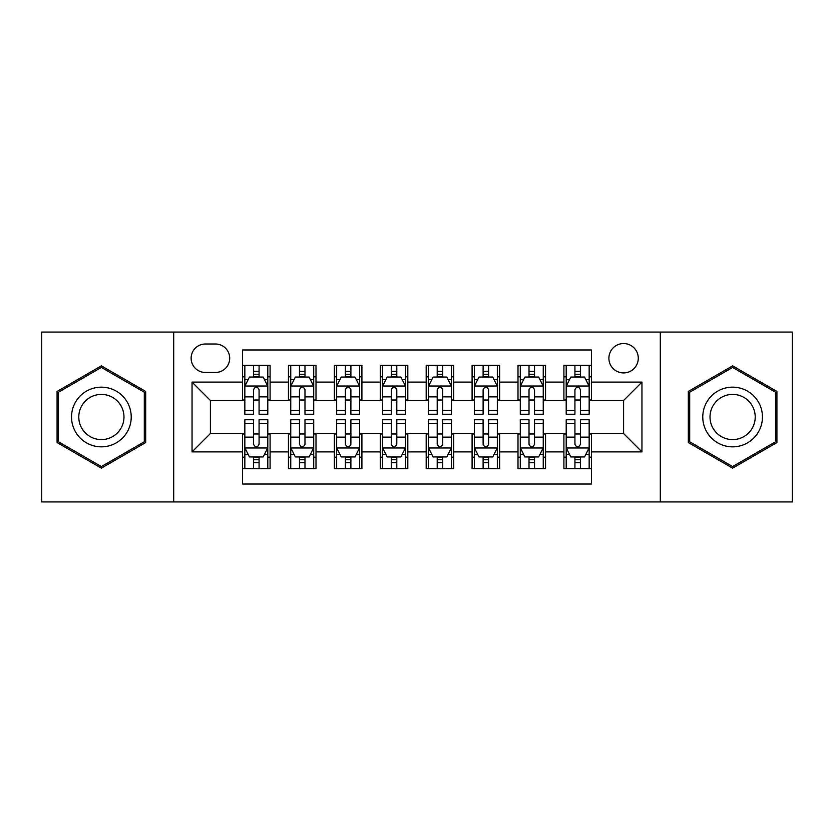 <?xml version="1.0" encoding="UTF-8"?>
<svg xmlns="http://www.w3.org/2000/svg" width="834" height="834" viewBox="0 0 834 834"><rect width="100%" height="100%" fill="white"/><g stroke="black" fill="none" stroke-linecap="round" stroke-linejoin="round"><path stroke-width="1.25" d="M623.592 343.545A14.689 14.689 0 0 0 608.893 358.234A14.689 14.689 0 0 0 623.592 372.923A14.689 14.689 0 0 0 638.281 358.234A14.689 14.689 0 0 0 623.592 343.545M660.309 501.932L792.3 501.932L792.3 332.068L660.309 332.068L660.309 501.932L173.691 501.932L173.691 332.068L41.7 332.068L41.7 501.932L173.691 501.932M591.452 365.355L563.909 365.355L563.909 382.108L545.54 382.108L545.54 400.476L563.909 400.476L563.909 382.108M545.54 382.108L545.54 365.355L517.997 365.355L517.997 382.108L499.639 382.108L499.639 400.476L517.997 400.476L517.997 382.108M499.639 382.108L499.639 365.355L472.086 365.355L472.086 382.108L453.727 382.108L453.727 400.476L472.086 400.476L472.086 382.108M453.727 382.108L453.727 365.355L426.184 365.355L426.184 382.108L407.816 382.108L407.816 400.476L426.184 400.476L426.184 382.108M407.816 382.108L407.816 365.355L380.273 365.355L380.273 382.108L361.914 382.108L361.914 400.476L380.273 400.476L380.273 382.108M361.914 382.108L361.914 365.355L334.361 365.355L334.361 382.108L316.003 382.108L316.003 400.476L334.361 400.476L334.361 382.108M316.003 382.108L316.003 365.355L288.46 365.355L288.46 400.476L270.091 400.476L270.091 365.355L242.548 365.355M242.548 468.645L270.091 468.645L270.091 433.524L288.46 433.524L288.46 468.645L316.003 468.645L316.003 433.524L334.361 433.524L334.361 451.892L316.003 451.892M334.361 451.892L334.361 468.645L361.914 468.645L361.914 433.524L380.273 433.524L380.273 451.892L361.914 451.892M380.273 451.892L380.273 468.645L407.816 468.645L407.816 433.524L426.184 433.524L426.184 451.892L407.816 451.892M426.184 451.892L426.184 468.645L453.727 468.645L453.727 433.524L472.086 433.524L472.086 451.892L453.727 451.892M472.086 451.892L472.086 468.645L499.639 468.645L499.639 433.524L517.997 433.524L517.997 451.892L499.639 451.892M517.997 451.892L517.997 468.645L545.54 468.645L545.54 433.524L563.909 433.524L563.909 451.892L545.54 451.892M205.362 372.464L215.464 372.464A14.23 14.23 0 0 0 229.694 358.234A14.23 14.23 0 0 0 215.464 344.004L205.362 344.004A14.23 14.23 0 0 0 191.132 358.234A14.23 14.23 0 0 0 205.362 372.464M660.309 332.068L173.691 332.068M591.452 382.108L591.452 349.978L242.548 349.978L242.548 400.476L210.408 400.476L210.408 433.524L242.548 433.524L242.548 484.022L591.452 484.022L591.452 433.524L623.592 433.524L623.592 400.476L591.452 400.476L591.452 382.108L641.951 382.108L641.951 451.892L591.452 451.892M242.548 451.892L192.049 451.892L192.049 382.108L242.548 382.108M563.909 451.892L563.909 468.645L591.452 468.645M242.548 376.832L244.842 376.832M253.567 376.832L259.072 376.832M267.797 376.832L270.091 376.832M242.548 400.018L244.842 400.018M253.567 400.018L259.072 400.018M267.797 400.018L270.091 400.018M242.548 433.982L244.842 433.982M253.567 433.982L259.072 433.982M267.797 433.982L270.091 433.982M242.548 457.168L244.842 457.168M253.567 457.168L259.072 457.168M267.797 457.168L270.091 457.168M288.46 400.018L290.753 400.018M299.479 400.018L304.983 400.018M313.709 400.018L316.003 400.018M288.46 376.832L290.753 376.832M299.479 376.832L304.983 376.832M313.709 376.832L316.003 376.832M288.46 433.982L290.753 433.982M299.479 433.982L304.983 433.982M313.709 433.982L316.003 433.982M288.46 457.168L290.753 457.168M299.479 457.168L304.983 457.168M313.709 457.168L316.003 457.168M334.361 433.982L336.665 433.982M345.38 433.982L350.895 433.982M359.61 433.982L361.914 433.982M334.361 457.168L336.665 457.168M345.38 457.168L350.895 457.168M359.61 457.168L361.914 457.168M334.361 376.832L336.665 376.832M345.38 376.832L350.895 376.832M359.61 376.832L361.914 376.832M334.361 400.018L336.665 400.018M345.38 400.018L350.895 400.018M359.61 400.018L361.914 400.018M380.273 433.982L382.566 433.982M391.292 433.982L396.796 433.982M405.522 433.982L407.816 433.982M380.273 457.168L382.566 457.168M391.292 457.168L396.796 457.168M405.522 457.168L407.816 457.168M380.273 376.832L382.566 376.832M391.292 376.832L396.796 376.832M405.522 376.832L407.816 376.832M380.273 400.018L382.566 400.018M391.292 400.018L396.796 400.018M405.522 400.018L407.816 400.018M426.184 433.982L428.478 433.982M437.204 433.982L442.708 433.982M451.434 433.982L453.727 433.982M426.184 457.168L428.478 457.168M437.204 457.168L442.708 457.168M451.434 457.168L453.727 457.168M426.184 376.832L428.478 376.832M437.204 376.832L442.708 376.832M451.434 376.832L453.727 376.832M426.184 400.018L428.478 400.018M437.204 400.018L442.708 400.018M451.434 400.018L453.727 400.018M472.086 433.982L474.39 433.982M483.105 433.982L488.62 433.982M497.335 433.982L499.639 433.982M472.086 457.168L474.39 457.168M483.105 457.168L488.62 457.168M497.335 457.168L499.639 457.168M472.086 376.832L474.39 376.832M483.105 376.832L488.62 376.832M497.335 376.832L499.639 376.832M472.086 400.018L474.39 400.018M483.105 400.018L488.62 400.018M497.335 400.018L499.639 400.018M517.997 433.982L520.291 433.982M529.017 433.982L534.521 433.982M543.247 433.982L545.54 433.982M517.997 457.168L520.291 457.168M529.017 457.168L534.521 457.168M543.247 457.168L545.54 457.168M517.997 376.832L520.291 376.832M529.017 376.832L534.521 376.832M543.247 376.832L545.54 376.832M517.997 400.018L520.291 400.018M529.017 400.018L534.521 400.018M543.247 400.018L545.54 400.018M563.909 433.982L566.203 433.982M574.928 433.982L580.433 433.982M589.158 433.982L591.452 433.982M563.909 457.168L566.203 457.168M574.928 457.168L580.433 457.168M589.158 457.168L591.452 457.168M563.909 376.832L566.203 376.832M574.928 376.832L580.433 376.832M589.158 376.832L591.452 376.832M563.909 400.018L566.203 400.018M574.928 400.018L580.433 400.018M589.158 400.018L591.452 400.018M210.408 400.476L192.049 382.108M210.408 433.524L192.049 451.892M641.951 382.108L623.592 400.476M641.951 451.892L623.592 433.524M101.383 468.155L145.679 442.573L145.679 391.427L101.383 365.845L57.077 391.427L57.077 442.573L101.383 468.155M776.923 391.427L732.617 365.845L688.321 391.427L688.321 442.573L732.617 468.155L776.923 442.573L776.923 391.427M259.072 371.318L253.567 371.318M267.797 410.505L259.072 410.505L259.072 414.248L267.797 414.248L267.797 386.246L263.21 377.062L249.439 377.062L244.842 386.246L244.842 414.248L253.567 414.248L253.567 410.505L244.842 410.505M244.842 386.246L244.842 365.355M267.797 386.246L267.797 365.355M253.567 377.062L253.567 365.355M259.072 365.355L259.072 377.062M259.072 410.505L259.072 389.687C257.237 386.152 255.402 386.152 253.567 389.687L253.567 410.505M253.567 462.682L259.072 462.682M244.842 423.495L253.567 423.495L253.567 419.752L244.842 419.752L244.842 447.754L249.439 456.938L263.21 456.938L267.797 447.754L267.797 419.752L259.072 419.752L259.072 423.495L267.797 423.495M267.797 447.754L267.797 468.645M244.842 447.754L244.842 468.645M259.072 456.938L259.072 468.645M253.567 468.645L253.567 456.938M253.567 423.495L253.567 444.313C255.402 447.848 257.237 447.848 259.072 444.313L259.072 423.495M101.383 387.164A29.836 29.836 0 0 0 71.536 417A29.836 29.836 0 0 0 101.383 446.836A29.836 29.836 0 0 0 131.219 417A29.836 29.836 0 0 0 101.383 387.164M101.383 394.409A22.591 22.591 0 0 0 78.792 417A22.591 22.591 0 0 0 101.383 439.591A22.591 22.591 0 0 0 123.974 417A22.591 22.591 0 0 0 101.383 394.409M144.303 441.78L101.383 466.56L58.453 441.78L58.453 392.22L101.383 367.44L144.303 392.22L144.303 441.78M706.773 402.082A29.836 29.836 0 0 0 717.699 442.844A29.836 29.836 0 0 0 758.46 431.918A29.836 29.836 0 0 0 747.535 391.156A29.836 29.836 0 0 0 706.773 402.082M713.049 405.699A22.591 22.591 0 0 0 721.327 436.568A22.591 22.591 0 0 0 752.185 428.301A22.591 22.591 0 0 0 743.918 397.432A22.591 22.591 0 0 0 713.049 405.699M775.547 392.22L775.547 441.78L732.617 466.56L689.697 441.78L689.697 392.22L732.617 367.44L775.547 392.22M304.983 371.318L299.479 371.318M313.709 410.505L304.983 410.505L304.983 414.248L313.709 414.248L313.709 386.246L309.112 377.062L295.34 377.062L290.753 386.246L290.753 414.248L299.479 414.248L299.479 410.505L290.753 410.505M290.753 386.246L290.753 365.355M313.709 386.246L313.709 365.355M299.479 377.062L299.479 365.355M304.983 365.355L304.983 377.062M304.983 410.505L304.983 389.687C303.149 386.152 301.314 386.152 299.479 389.687L299.479 410.505M350.895 371.318L345.38 371.318M359.61 410.505L350.895 410.505L350.895 414.248L359.61 414.248L359.61 386.246L355.023 377.062L341.252 377.062L336.665 386.246L336.665 414.248L345.38 414.248L345.38 410.505L336.665 410.505M336.665 386.246L336.665 365.355M359.61 386.246L359.61 365.355M345.38 377.062L345.38 365.355M350.895 365.355L350.895 377.062M350.895 410.505L350.895 389.687C349.06 386.152 347.225 386.152 345.38 389.687L345.38 410.505M396.796 371.318L391.292 371.318M405.522 410.505L396.796 410.505L396.796 414.248L405.522 414.248L405.522 386.246L400.935 377.062L387.164 377.062L382.566 386.246L382.566 414.248L391.292 414.248L391.292 410.505L382.566 410.505M382.566 386.246L382.566 365.355M405.522 386.246L405.522 365.355M391.292 377.062L391.292 365.355M396.796 365.355L396.796 377.062M396.796 410.505L396.796 389.687C394.962 386.152 393.127 386.152 391.292 389.687L391.292 410.505M442.708 371.318L437.204 371.318M451.434 410.505L442.708 410.505L442.708 414.248L451.434 414.248L451.434 386.246L446.836 377.062L433.065 377.062L428.478 386.246L428.478 414.248L437.204 414.248L437.204 410.505L428.478 410.505M428.478 386.246L428.478 365.355M451.434 386.246L451.434 365.355M437.204 377.062L437.204 365.355M442.708 365.355L442.708 377.062M442.708 410.505L442.708 389.687C440.873 386.152 439.038 386.152 437.204 389.687L437.204 410.505M299.479 462.682L304.983 462.682M290.753 423.495L299.479 423.495L299.479 419.752L290.753 419.752L290.753 447.754L295.34 456.938L309.112 456.938L313.709 447.754L313.709 419.752L304.983 419.752L304.983 423.495L313.709 423.495M313.709 447.754L313.709 468.645M290.753 447.754L290.753 468.645M304.983 456.938L304.983 468.645M299.479 468.645L299.479 456.938M299.479 423.495L299.479 444.313C301.314 447.848 303.149 447.848 304.983 444.313L304.983 423.495M345.38 462.682L350.895 462.682M336.665 423.495L345.38 423.495L345.38 419.752L336.665 419.752L336.665 447.754L341.252 456.938L355.023 456.938L359.61 447.754L359.61 419.752L350.895 419.752L350.895 423.495L359.61 423.495M359.61 447.754L359.61 468.645M336.665 447.754L336.665 468.645M350.895 456.938L350.895 468.645M345.38 468.645L345.38 456.938M345.38 423.495L345.38 444.313C347.215 447.848 349.05 447.848 350.895 444.313L350.895 423.495M391.292 462.682L396.796 462.682M382.566 423.495L391.292 423.495L391.292 419.752L382.566 419.752L382.566 447.754L387.164 456.938L400.935 456.938L405.522 447.754L405.522 419.752L396.796 419.752L396.796 423.495L405.522 423.495M405.522 447.754L405.522 468.645M382.566 447.754L382.566 468.645M396.796 456.938L396.796 468.645M391.292 468.645L391.292 456.938M391.292 423.495L391.292 444.313C393.127 447.848 394.962 447.848 396.796 444.313L396.796 423.495M437.204 462.682L442.708 462.682M428.478 423.495L437.204 423.495L437.204 419.752L428.478 419.752L428.478 447.754L433.065 456.938L446.836 456.938L451.434 447.754L451.434 419.752L442.708 419.752L442.708 423.495L451.434 423.495M451.434 447.754L451.434 468.645M428.478 447.754L428.478 468.645M442.708 456.938L442.708 468.645M437.204 468.645L437.204 456.938M437.204 423.495L437.204 444.313C439.038 447.848 440.873 447.848 442.708 444.313L442.708 423.495M488.62 371.318L483.105 371.318M497.335 410.505L488.62 410.505L488.62 414.248L497.335 414.248L497.335 386.246L492.748 377.062L478.977 377.062L474.39 386.246L474.39 414.248L483.105 414.248L483.105 410.505L474.39 410.505M474.39 386.246L474.39 365.355M497.335 386.246L497.335 365.355M483.105 377.062L483.105 365.355M488.62 365.355L488.62 377.062M488.62 410.505L488.62 389.687C486.785 386.152 484.95 386.152 483.105 389.687L483.105 410.505M483.105 462.682L488.62 462.682M474.39 423.495L483.105 423.495L483.105 419.752L474.39 419.752L474.39 447.754L478.977 456.938L492.748 456.938L497.335 447.754L497.335 419.752L488.62 419.752L488.62 423.495L497.335 423.495M497.335 447.754L497.335 468.645M474.39 447.754L474.39 468.645M488.62 456.938L488.62 468.645M483.105 468.645L483.105 456.938M483.105 423.495L483.105 444.313C484.94 447.848 486.775 447.848 488.62 444.313L488.62 423.495M534.521 371.318L529.017 371.318M543.247 410.505L534.521 410.505L534.521 414.248L543.247 414.248L543.247 386.246L538.66 377.062L524.888 377.062L520.291 386.246L520.291 414.248L529.017 414.248L529.017 410.505L520.291 410.505M520.291 386.246L520.291 365.355M543.247 386.246L543.247 365.355M529.017 377.062L529.017 365.355M534.521 365.355L534.521 377.062M534.521 410.505L534.521 389.687C532.686 386.152 530.851 386.152 529.017 389.687L529.017 410.505M529.017 462.682L534.521 462.682M520.291 423.495L529.017 423.495L529.017 419.752L520.291 419.752L520.291 447.754L524.888 456.938L538.66 456.938L543.247 447.754L543.247 419.752L534.521 419.752L534.521 423.495L543.247 423.495M543.247 447.754L543.247 468.645M520.291 447.754L520.291 468.645M534.521 456.938L534.521 468.645M529.017 468.645L529.017 456.938M529.017 423.495L529.017 444.313C530.851 447.848 532.686 447.848 534.521 444.313L534.521 423.495M580.433 371.318L574.928 371.318M589.158 410.505L580.433 410.505L580.433 414.248L589.158 414.248L589.158 386.246L584.561 377.062L570.79 377.062L566.203 386.246L566.203 414.248L574.928 414.248L574.928 410.505L566.203 410.505M566.203 386.246L566.203 365.355M589.158 386.246L589.158 365.355M574.928 377.062L574.928 365.355M580.433 365.355L580.433 377.062M580.433 410.505L580.433 389.687C578.598 386.152 576.763 386.152 574.928 389.687L574.928 410.505M574.928 462.682L580.433 462.682M566.203 423.495L574.928 423.495L574.928 419.752L566.203 419.752L566.203 447.754L570.79 456.938L584.561 456.938L589.158 447.754L589.158 419.752L580.433 419.752L580.433 423.495L589.158 423.495M589.158 447.754L589.158 468.645M566.203 447.754L566.203 468.645M580.433 456.938L580.433 468.645M574.928 468.645L574.928 456.938M574.928 423.495L574.928 444.313C576.763 447.848 578.598 447.848 580.433 444.313L580.433 423.495M288.46 451.892L270.091 451.892M288.46 382.108L270.091 382.108M267.683 386.017L244.956 386.017M244.842 379.585L248.167 379.585M264.472 379.585L267.797 379.585M253.567 396.88L244.842 396.88M267.797 396.88L259.072 396.88M259.072 374.247L253.567 374.247M244.956 447.983L267.683 447.983M267.797 454.415L264.472 454.415M248.167 454.415L244.842 454.415M259.072 437.12L267.797 437.12M244.842 437.12L253.567 437.12M253.567 459.753L259.072 459.753M313.594 386.017L290.868 386.017M290.753 379.585L294.079 379.585M310.384 379.585L313.709 379.585M299.479 396.88L290.753 396.88M313.709 396.88L304.983 396.88M304.983 374.247L299.479 374.247M359.496 386.017L336.78 386.017M336.665 379.585L339.991 379.585M356.285 379.585L359.61 379.585M345.38 396.88L336.665 396.88M359.61 396.88L350.895 396.88M350.895 374.247L345.38 374.247M405.407 386.017L382.681 386.017M382.566 379.585L385.892 379.585M402.197 379.585L405.522 379.585M391.292 396.88L382.566 396.88M405.522 396.88L396.796 396.88M396.796 374.247L391.292 374.247M451.319 386.017L428.593 386.017M428.478 379.585L431.803 379.585M448.108 379.585L451.434 379.585M437.204 396.88L428.478 396.88M451.434 396.88L442.708 396.88M442.708 374.247L437.204 374.247M290.868 447.983L313.594 447.983M313.709 454.415L310.384 454.415M294.079 454.415L290.753 454.415M304.983 437.12L313.709 437.12M290.753 437.12L299.479 437.12M299.479 459.753L304.983 459.753M336.78 447.983L359.496 447.983M359.61 454.415L356.285 454.415M339.991 454.415L336.665 454.415M350.895 437.12L359.61 437.12M336.665 437.12L345.38 437.12M345.38 459.753L350.895 459.753M382.681 447.983L405.407 447.983M405.522 454.415L402.197 454.415M385.892 454.415L382.566 454.415M396.796 437.12L405.522 437.12M382.566 437.12L391.292 437.12M391.292 459.753L396.796 459.753M428.593 447.983L451.319 447.983M451.434 454.415L448.108 454.415M431.803 454.415L428.478 454.415M442.708 437.12L451.434 437.12M428.478 437.12L437.204 437.12M437.204 459.753L442.708 459.753M497.22 386.017L474.504 386.017M474.39 379.585L477.715 379.585M494.009 379.585L497.335 379.585M483.105 396.88L474.39 396.88M497.335 396.88L488.62 396.88M488.62 374.247L483.105 374.247M474.504 447.983L497.22 447.983M497.335 454.415L494.009 454.415M477.715 454.415L474.39 454.415M488.62 437.12L497.335 437.12M474.39 437.12L483.105 437.12M483.105 459.753L488.62 459.753M543.132 386.017L520.406 386.017M520.291 379.585L523.616 379.585M539.921 379.585L543.247 379.585M529.017 396.88L520.291 396.88M543.247 396.88L534.521 396.88M534.521 374.247L529.017 374.247M520.406 447.983L543.132 447.983M543.247 454.415L539.921 454.415M523.616 454.415L520.291 454.415M534.521 437.12L543.247 437.12M520.291 437.12L529.017 437.12M529.017 459.753L534.521 459.753M589.044 386.017L566.317 386.017M566.203 379.585L569.528 379.585M585.833 379.585L589.158 379.585M574.928 396.88L566.203 396.88M589.158 396.88L580.433 396.88M580.433 374.247L574.928 374.247M566.317 447.983L589.044 447.983M589.158 454.415L585.833 454.415M569.528 454.415L566.203 454.415M580.433 437.12L589.158 437.12M566.203 437.12L574.928 437.12M574.928 459.753L580.433 459.753"/></g></svg>
